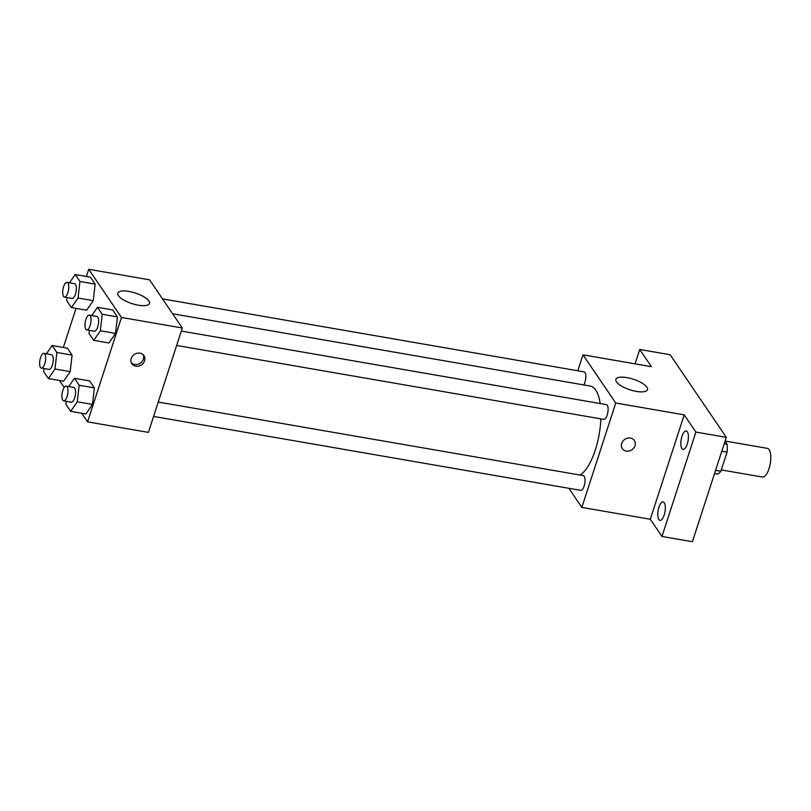<?xml version="1.0" encoding="UTF-8"?>
<svg xmlns="http://www.w3.org/2000/svg" width="811" height="811" viewBox="0 0 811 811"><rect width="100%" height="100%" fill="white"/><g stroke="black" fill="none" stroke-linecap="round" stroke-linejoin="round"><path stroke-width="1.22" d="M721.293 469.924L762.431 477.04A14.557 5.424 -80.2 0 0 770.257 463.628A14.557 5.424 -80.2 0 0 767.399 448.361L725.115 441.042M725.044 441.235L727.132 444.306A19.758 7.37 -80.2 0 1 727.082 452.122L720.867 471.252A19.758 7.37 -80.2 0 1 717.441 474.131L714.521 473.624M724.213 443.799L727.132 444.306M715.586 470.339L720.867 471.252M721.81 451.21L727.082 452.122M635.054 363.845L639.717 349.47L670.139 354.731L726.311 437.332L692.401 541.718L661.979 536.456L650.28 519.243L581.842 507.402L568.856 488.303M639.717 349.47L651.426 366.673L582.987 354.833L615.762 403.016L684.2 414.857L695.899 432.07L726.311 437.332M627.004 377.632A16.636 5.555 -162 0 1 647.513 389.655A16.636 5.555 -162 0 1 629.975 389.797A16.636 5.555 -162 0 1 615.873 379.376A16.636 5.555 -162 0 1 627.004 377.632M695.899 432.07L661.979 536.456M681.899 448.544A9.347 3.487 99.8 0 1 681.534 437.889A9.347 3.487 99.8 0 1 686.218 430.955A9.347 3.487 99.8 0 1 687.343 431.787A9.347 3.487 99.8 0 1 687.708 442.431A9.347 3.487 99.8 0 1 683.024 449.375A9.347 3.487 99.8 0 1 681.899 448.544M658.836 519.527A9.347 3.487 99.8 0 1 658.471 508.872A9.347 3.487 99.8 0 1 663.155 501.938A9.347 3.487 99.8 0 1 664.28 502.769A9.347 3.487 99.8 0 1 664.645 513.414A9.347 3.487 99.8 0 1 659.961 520.358A9.347 3.487 99.8 0 1 658.836 519.527M684.2 414.857L650.28 519.243M579.936 475.033A45.74 17.051 -80.2 0 0 600.86 418.871M600.191 403.564A45.74 17.051 -80.2 0 0 590.215 386.046L172.642 313.766M615.762 403.016L581.842 507.402M577.807 370.779L582.987 354.833M176.646 345.445L603.81 419.378A7.481 2.788 -80.2 0 0 607.834 412.485A7.481 2.788 -80.2 0 0 606.364 404.628L181.319 331.06M153.583 416.428L580.747 490.361A7.481 2.788 -80.2 0 0 584.772 483.468A7.481 2.788 -80.2 0 0 583.302 475.611L158.257 402.053M162.535 298.904L584.082 371.864A7.481 2.788 99.8 0 1 584.913 382.336A7.481 2.788 99.8 0 1 583.768 384.921M635.013 445.726A7.279 6.306 -34.2 0 1 629.133 450.997A7.279 6.306 -34.2 0 1 622.341 448.665A7.279 6.306 -34.2 0 1 624.815 439.359A7.279 6.306 -34.2 0 1 634.374 440.474A7.279 6.306 -34.2 0 1 635.013 445.726M634.374 440.474A7.279 6.306 -34.2 0 1 635.013 445.715A7.279 6.306 -34.2 0 1 629.133 450.997A7.279 6.306 -34.2 0 1 622.341 448.665M86.382 276.47L88.713 269.282L149.548 279.815L182.323 327.999L148.403 432.385L87.568 421.852L81.718 413.245M64.191 387.476L59.436 380.481M91.775 315.57L97.482 307.298L112.688 309.934L117.423 316.888L115.547 333.412L108.938 342.982L115.547 333.412L100.341 330.776L93.731 340.356L89.007 333.402L89.352 330.341M46.43 353.789L52.137 345.516L67.343 348.152L72.078 355.106L70.202 371.631L63.593 381.2L70.202 371.631L54.996 369.005L48.386 378.575L43.652 371.62L44.007 368.559M88.713 269.282L121.488 317.466L87.568 421.852M63.319 347.453L76.011 308.383M68.712 386.553L74.419 378.281L89.626 380.917L94.36 387.871L92.484 404.395L85.875 413.965L92.484 404.395L77.278 401.769L70.669 411.339L65.944 404.385L66.289 401.323M69.493 282.806L75.2 274.534L90.406 277.169L95.14 284.124L93.265 300.648L86.655 310.218L93.265 300.648L78.059 298.012L71.449 307.592L66.715 300.638L67.07 297.576M121.488 317.466L182.323 327.999M128.939 291.423A16.636 5.555 -162 0 1 149.437 303.446A16.636 5.555 -162 0 1 131.899 303.588A16.636 5.555 -162 0 1 117.798 293.166A16.636 5.555 -162 0 1 128.939 291.423M144.54 360.834A7.279 6.306 -34.2 0 1 138.671 366.106A7.279 6.306 -34.2 0 1 131.869 363.774A7.279 6.306 -34.2 0 1 134.342 354.478A7.279 6.306 -34.2 0 1 143.912 355.593A7.279 6.306 -34.2 0 1 144.54 360.834M143.233 354.782A7.279 6.306 -34.2 0 1 143.365 359.101A7.279 6.306 -34.2 0 1 138.063 364.22A7.279 6.306 -34.2 0 1 131.362 362.852M75.2 274.534L79.934 281.488L78.059 298.012M64.444 297.12L72.047 298.438A7.481 2.788 -80.2 0 0 76.072 291.534A7.481 2.788 -80.2 0 0 74.602 283.688L66.999 282.37A7.481 2.788 -80.2 0 0 63.613 286.648A7.481 2.788 -80.2 0 0 64.444 297.12A7.481 2.788 -80.2 0 0 68.469 290.226A7.481 2.788 -80.2 0 0 66.999 282.37M71.449 307.592L86.655 310.218M90.406 277.169L95.14 284.124L93.265 300.648M79.934 281.488L95.14 284.124M97.482 307.298L102.216 314.252L100.341 330.776M86.726 329.884L94.329 331.202A7.481 2.788 -80.2 0 0 98.354 324.299A7.481 2.788 -80.2 0 0 96.884 316.452L89.281 315.134A7.481 2.788 -80.2 0 0 85.895 319.412A7.481 2.788 -80.2 0 0 86.726 329.884A7.481 2.788 -80.2 0 0 90.751 322.991A7.481 2.788 -80.2 0 0 89.281 315.134M93.731 340.356L108.938 342.982M112.688 309.934L117.423 316.888L115.547 333.412M102.216 314.252L117.423 316.888M52.137 345.516L56.861 352.471L54.996 369.005M41.381 368.103L48.984 369.421A7.481 2.788 -80.2 0 0 53.009 362.517A7.481 2.788 -80.2 0 0 51.539 354.671L43.936 353.353A7.481 2.788 -80.2 0 0 40.55 357.631A7.481 2.788 -80.2 0 0 41.381 368.103A7.481 2.788 -80.2 0 0 45.406 361.209A7.481 2.788 -80.2 0 0 43.936 353.353M48.386 378.575L63.593 381.2M67.343 348.152L72.078 355.106L70.202 371.631M56.861 352.471L72.078 355.106M74.419 378.281L79.154 385.235L77.278 401.769M63.663 400.867L71.267 402.185A7.481 2.788 -80.2 0 0 75.291 395.281A7.481 2.788 -80.2 0 0 73.821 387.435L66.218 386.117A7.481 2.788 -80.2 0 0 62.832 390.395A7.481 2.788 -80.2 0 0 63.663 400.867A7.481 2.788 -80.2 0 0 67.688 393.974A7.481 2.788 -80.2 0 0 66.218 386.117M70.669 411.339L85.875 413.965M89.626 380.917L94.36 387.871L92.484 404.395M79.154 385.235L94.36 387.871"/></g></svg>
